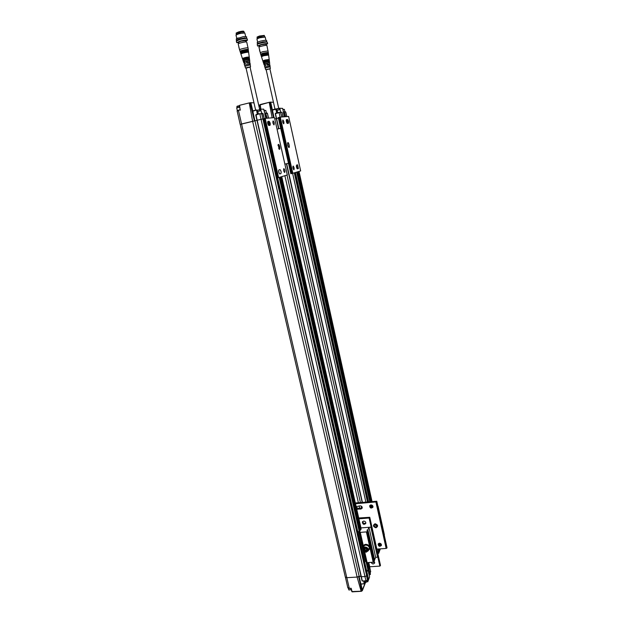 <?xml version="1.0" encoding="UTF-8"?>
<svg xmlns="http://www.w3.org/2000/svg" width="623" height="623" viewBox="0 0 623 623"><rect width="100%" height="100%" fill="white"/><g stroke="black" fill="none" stroke-linecap="round" stroke-linejoin="round"><path stroke-width="0.93" d="M287.289 174.97L278.606 177.602L265.211 118.393L274.463 117.615L287.281 174.962M283.815 168.592C283.348 170.032 283.629 171.341 284.656 172.524C285.186 171.161 284.913 169.845 283.854 168.584L283.854 168.584M273.108 120.893C272.609 122.303 272.905 123.642 274.003 124.912C274.502 123.51 274.206 122.17 273.108 120.893L273.053 120.909M279.704 146.709C279.197 144.847 278.683 144.108 278.17 144.481L279.19 149.271C279.875 149.551 280.046 148.695 279.704 146.709M268.856 125.472L270.016 125.348C270.53 123.915 270.226 122.56 269.105 121.275L267.937 121.384C267.415 122.824 267.719 124.187 268.848 125.472L268.856 125.472M278.894 169.947C278.403 171.411 278.691 172.75 279.758 173.949L280.903 173.622C281.386 172.158 281.105 170.827 280.046 169.635L278.894 169.947M265.211 118.393L264.277 118.58L277.694 177.82L278.606 177.602M277.694 177.82L276.526 178.061L263.108 118.884L256.91 120.294L263.077 118.9L366.612 575.45M264.277 118.58L263.108 118.884M278.785 148.741L278.816 146.903L277.983 145.229M268.365 125.083L267.602 122.131M279.229 173.467L278.606 170.538M265.647 130.106L274.027 167.089M358.91 518.834L369.135 518.001L369.766 517.292L358.716 517.986M365.849 523.047C364.198 523.857 363.139 523.351 362.672 521.521M374.719 562.53L372.024 562.296M369.758 517.386L380.412 565.256M380.458 565.443L379.859 566.112L369.712 566.759M363.684 521.077C365.273 521.256 365.958 522.058 365.748 523.491C363.848 524.909 362.718 524.41 362.368 521.981L363.684 521.077M374.174 561.323L374.641 563.028C373.356 564.422 372.196 564.197 371.183 562.351M360.951 527.915L371.168 527.113L369.135 518.001M379.859 566.112L377.865 557.18L375.669 557.359L374.392 560.233M371.168 527.113L368.956 527.315L367.889 529.799L366.916 530.165L367.695 530.313L367.181 531.536L366.402 531.902L360.289 532.369L358.708 531.341L365.53 561.487L367.118 562.616L373.2 562.219L373.971 561.837L374.439 560.498M359.938 530.477L360.982 529.605L360.958 527.938M375.669 557.359L368.956 527.315M363.427 546.091L363.458 545.997C364.642 542.462 371.137 545.234 369.688 548.668L369.579 548.91M363.209 547.89L363.318 546.332C364.502 542.789 370.997 545.569 369.548 549.003L368.473 550.288M369.026 548.933L369.081 548.808C370.311 545.888 364.79 543.521 363.785 546.535L363.03 548.326M366.207 552.188C363.746 551.9 362.672 550.654 362.975 548.45C363.98 545.429 369.532 547.804 368.294 550.732L366.207 552.188M366.051 552.04C362.703 550.755 362.368 549.26 365.039 547.555C368.395 548.84 368.73 550.335 366.051 552.04M366.308 548.684L364.782 548.489L364.027 549.603L364.782 550.911L366.308 551.098L367.072 549.992L366.308 548.684M366.308 551.098L366.963 549.805M364.782 550.911L365.133 550.07L366.651 550.257M364.478 548.941L365.133 550.07M364.704 548.614C364.969 549.977 365.701 550.343 366.9 549.704M345.306 577.015L346.801 577.685L357.119 577.069L359.089 576.33M361.776 591.079L362.391 590.542L361.176 591.367L357.119 577.069L360.974 576.213L359.136 576.33L254.955 120.823L240.174 124.405L237.153 111.011M366.636 575.551L262.898 118.915L261.668 113.659L259.861 114.017L364.969 576.602L361.083 576.719L364.969 576.602L366.526 575.816L367.313 573.767L366.978 574.663L277.071 177.952M366.145 562.047L367.85 569.586L366.908 571.976L368.17 569.484L368.754 573.752L369.182 573.728M366.939 562.616L368.512 569.578L369.042 569.391L368.17 569.484L369.135 573.619L368.754 573.752M368.006 562.561L369.361 568.565L369.042 569.391L369.712 567.062M347.821 587.505L349.308 588.361L351.146 588.26L352.174 591.85L361.145 591.313M364.245 583.891L360.849 583.961L359.097 576.361M254.418 120.924L254.9 120.839L252.767 110.871L256.357 109.983L252.767 110.871L250.921 102.966L250.088 103.091L254.418 120.924L252.626 121.321L357.119 577.069L346.809 577.685L349.308 588.361L350.99 588.392L351.839 591.593L361.114 591.196L361.768 590.962L358.7 576.625M345.329 576.859L347.821 587.754L349.402 588.533L351.146 588.26M365.452 582.528L361.745 591.157L352.174 591.85L350.975 588.439M348.358 588.252L349.347 588.486M367.508 562.592L369.945 573.557L369.595 573.884L370.592 571.867M367.368 581.757L367.772 581.812L369.587 576.96L367.71 581.337M368.115 578.3L277.624 177.835L367.29 573.721M256.076 114.57L259.884 113.643L255.967 114.967L362.306 581.002L365.935 580.792L367.445 580.029L366.526 575.816L364.969 576.602L366.02 580.963L367.438 580.177L368.201 577.926M361.223 576.812L362.088 580.916L365.974 580.916M360.966 584.125L364.587 583.72L360.849 583.961M351.38 589.926L350.881 589.911L351.364 589.864M348.249 588.307L348.919 590.004L351.255 589.475M364.899 582.855L365.958 582.248M366.573 562.437L369.135 573.619L369.945 573.557L370.615 571.221M364.447 581.057L364.587 583.72L364.112 581.072M348.973 590.02L351.193 589.553M369.213 575.045L370.428 574.25L370.218 572.965M364.665 581.041L365.171 582.077L367.578 581.532L367.508 579.99M365.685 582.404L366.34 582.209M369.229 575.107L370.257 574.507M365.226 582.1L367.547 581.571M259.659 109.399L250.057 67.113L246.046 68.016L255.648 110.154M259.861 109.352L263.459 109.087M252.728 111.244L256.762 109.96M264.814 113.293L265.305 113.176L264.72 113.674L265.819 118.339M256.925 120.348L254.955 120.823L256.925 120.348M249.987 62.752L246.77 63.118L246.474 61.973L249.831 61.576L249.441 58.554C249.496 58.017 242.573 59.574 242.892 60.026C242.277 59.637 249.792 57.947 249.441 58.585M250.524 66.871L246.077 68.156C243.679 68.18 252.268 66.256 250.088 67.253L250.524 66.871L250.135 63.943M249.831 61.576L249.083 61.989M244.699 62.97L243.85 62.923L245.104 62.339L245.407 63.484L244.216 64.037L244.582 65.158L249.613 63.85L249.784 65.01L244.964 66.287L244.582 65.158M249.091 60.33L243.5 61.833L243.118 60.696L248.92 59.169L249.091 60.33M257.034 120.278L361.169 576.571M239.364 105.669L238.819 105.809L239.364 105.669M249.87 102.772L249.332 103.254L252.626 121.321L241.576 123.985L238.484 110.544L237.083 110.995L237.791 110.364M261.239 113.37L262.579 113.285M249.247 62.689L249.029 61.755L246.474 61.973M247.02 63.063L246.778 62.004M245.135 62.456L244.652 62.744L244.862 63.671M249.613 63.85L249.138 63.99L249.371 65.049M249.138 63.99L244.598 65.181M249.371 58.001L249.356 57.978C247.02 58.001 244.808 58.492 242.721 59.465L243.118 60.696L244.138 60.486L244.341 61.342L244.13 60.462L248.92 59.169M248.32 60.408L248.094 59.419M238.804 105.817L237.09 106.237L237.013 107.569L237.075 106.245M266.551 118.277L265.632 113.082L267.166 118.23M264.175 110.536L265.819 110.427L264.214 110.692M239.388 105.723L240.182 109.757L238.523 110.162L240.159 109.765L239.606 105.669L240.159 109.773M239.645 105.287L249.301 102.888M255.858 114.998L256.03 114.585M258.265 113.518L257.79 111.431L261.076 110.699L261.676 113.339M261.06 110.692L257.797 111.424M249.317 57.651L249.317 57.62C249.379 57.067 242.269 58.663 242.596 59.13L242.409 58.585M239.645 107.148L236.693 107.872L237.316 110.536M249.441 58.578L249.239 57.028C246.833 57.043 244.559 57.557 242.409 58.562L240.836 53.718M239.621 107L236.701 107.857M248.507 51.382L248.577 51.966L243.274 52.643L240.813 53.679L240.634 53.15M248.445 51.031L248.499 51.366C248.266 50.775 240.548 52.503 240.634 53.119L240.54 52.807M240.525 52.799L240.338 52.207C240.244 51.584 248.133 49.809 248.367 50.408L248.452 51.024L243.032 51.709L240.509 52.776M248.32 50.089L242.791 50.767L240.213 51.865L240.338 52.246M248.055 47.948L246.724 42.076C246.755 41.297 238.009 43.236 238.212 43.968L239.551 49.84C239.357 49.147 248.094 47.208 248.055 47.948L248.242 49.466C248.009 48.843 239.948 50.658 240.042 51.304L240.042 51.343M239.551 49.84L240.221 51.888M245.875 41.92L245.587 40.643L240.867 41.219L238.617 42.2L238.905 43.478M238.913 47.052L239.131 48.298M245.719 41.211L247.495 40.207C246.708 39.786 244.271 40.09 240.19 41.102L236.709 42.629L238.741 42.769M236.709 42.629L236.358 41.095L239.839 39.56C243.92 38.54 246.358 38.244 247.152 38.673L244.862 37.886L239.793 38.86L236.857 40.293M246.506 37.98C245.641 37.559 249.099 36.414 243.141 36.702L236.818 38.719M245.672 36.57L244.855 33.066C244.006 32.77 242.004 33.027 238.858 33.821L235.992 35.052L236.787 38.579M244.784 33.019L238.905 33.455L236.047 34.974M244.294 32.708L244.146 32.069C244.154 31.267 235.813 33.144 236.203 33.852L236.351 34.483M244.006 31.96L243.866 31.321C243.289 30.986 241.545 31.189 238.625 31.921L236.14 33.058L236.281 33.681M368.684 562.514L370.693 571.743L368.528 562.522M368.107 562.553L369.314 567.896L369.704 567.709M276.62 178.046L366.589 574.858L366.978 574.663M240.237 124.405L345.329 577.093L346.809 577.685L241.576 123.985M366.636 575.496L263.077 118.9M380.536 517.37L381.019 519.574M377.943 506.468L377.834 505.985M384.336 534.799L384.266 535.235M372.959 506.374L370.701 506.935M375.21 524.036C375.389 525.282 375.973 525.547 376.97 524.831M377.188 525.345L377.141 526.092L375.981 526.918C374.61 526.762 374.002 526.069 374.174 524.839L375.334 524.021L377.188 525.345C376.019 525.789 375.186 525.415 374.688 524.223M376.658 501.616L386.883 548.084L386.151 548.442L375.91 501.951L376.79 501.242L355.328 502.956M386.961 547.601L386.883 548.084M381.471 545.016C379.952 545.834 378.932 545.39 378.395 543.692M372.998 506.849C371.386 507.667 370.366 507.184 369.922 505.385M362.259 507.792L358.264 508.485L356.286 507.215M356.146 506.592L360.187 505.86C361.729 506.032 362.384 506.81 362.158 508.204L360.912 509.061L356.699 509.038M375.981 527.798C372.959 526.661 372.663 525.306 375.085 523.741C378.106 524.878 378.41 526.233 375.981 527.798M379.407 543.233C380.887 543.396 381.549 544.144 381.393 545.475C379.641 546.885 378.55 546.441 378.114 544.144L379.407 543.233M370.911 504.934C372.445 505.097 373.107 505.868 372.897 507.262C371.059 508.641 369.976 508.158 369.649 505.814L370.911 504.934M376.845 549.097L386.151 548.442M375.91 501.951L355.499 503.734M276.425 118.565L278.707 128.766M278.395 118.066L276.55 118.51L278.395 118.066M286.993 175.063L360.406 502.512M361.2 506.055L361.667 508.15M276.324 118.627L274.774 118.993L276.324 118.627M378.535 552.99L377.818 553.473M378.488 551.534L378.691 552.757L377.811 553.411M380.303 548.933L378.706 553.325L377.842 553.574M378.644 552.858L380.225 549.26M377.561 552.29L378.441 551.643L379.142 549.681L378.986 548.949L378.441 551.643L377.554 552.251M280.669 128.307L277.056 129.156M291.946 173.506L279.416 117.295L280.288 117.116L292.802 173.303L290.824 173.739L280.693 128.229L288.488 163.319L284.882 164.098M280.654 128.229L278.286 117.583L279.416 117.295M287.546 143.477L288.301 146.833M286.222 120.566L286.775 122.824M296.307 165.905L296.774 168.14M297.397 168.825L296.571 165.079L297.568 164.807L298.362 168.545L297.373 168.833M286.502 119.608L287.522 119.515C288.519 120.714 288.799 121.983 288.363 123.323L287.343 123.44C286.339 122.225 286.058 120.948 286.502 119.608L286.455 119.624M287.725 145.175L287.717 142.729C288.675 141.39 290.186 148.539 288.706 147.378L287.725 145.175M282.865 119.959L282.873 119.959C283.901 121.189 284.181 122.482 283.722 123.837C282.694 122.606 282.414 121.314 282.865 119.959L282.819 119.966M293.106 166.03L293.145 166.03C294.142 167.244 294.399 168.514 293.916 169.838C292.942 168.685 292.678 167.423 293.106 166.03M292.802 173.303L300.652 170.92L288.62 116.423L280.288 117.116M257.198 37.653L257.065 37.061L259.472 36.009L264.277 35.418L264.409 36.017M257.26 38.4L257.12 37.801C256.769 37.185 264.565 35.41 264.541 36.118L264.674 36.718M256.964 38.867L259.729 37.435L265.141 37.014M257.642 42.208L256.925 38.938L259.69 37.785L265.203 37.053L265.943 40.331M257.673 42.348C257.213 42.084 261.598 40.775 260.445 41.157M266.192 41.546L267.314 42.278C267.36 41.375 256.762 43.781 257.237 44.568L258.093 43.337L262.976 41.92L266.582 41.772M259.448 46.094L257.556 46.001L260.928 44.583C264.697 43.649 266.932 43.353 267.633 43.711L265.959 44.615M259.612 46.811L259.339 45.604L261.52 44.685L265.85 44.116L266.122 45.331M259.581 49.996L259.861 51.234M260.624 54.115L258.958 47.216C259.028 46.546 266.963 44.794 266.901 45.463L268.365 52.939M260.188 52.706L262.844 51.662L268.124 50.946M260.632 54.131L263.21 53.08L268.295 52.363M267.711 52.791L261.341 54.24M260.811 54.653L263.334 53.586L268.412 53.259M260.905 54.98L263.428 53.952L268.42 53.274M260.905 54.949L261.076 55.494L263.552 54.466L268.482 53.819L268.404 53.243M261.177 55.821L263.646 54.824L268.529 54.154M261.068 55.47L261.349 56.343L263.778 55.338L268.591 54.707L268.482 53.788M263.007 61.428L262.813 60.883L264.97 60.049L269.206 59.45M263.101 61.747L265.102 60.571L269.261 60.01L268.591 54.676M269.595 65.812L265.367 66.918L265.569 67.829L265.367 66.918L264.822 67.05L265.157 68.086L269.743 66.895L269.595 65.812L264.814 67.043L264.479 65.991L265.709 65.454L265.437 64.379L264.136 64.948L263.467 62.876L268.98 61.436L263.467 62.868L263.264 62.245L269.377 60.852L263.264 62.253L263.101 61.724L269.307 60.338M269.027 64.052L266.745 64.044L268.98 63.85L269.175 64.73M266.987 64.076L267.205 65.072M265.087 65.656L264.884 64.776L265.468 64.481M268.178 61.677L268.388 62.604M264.596 63.491L264.409 62.65L264.604 63.491M269.128 65.945L269.346 66.934M269.728 63.678L269.268 59.979M266.745 64.044L267.01 65.119L269.868 64.776M264.136 64.948L264.931 64.979M269.868 64.769L270.359 68.623L265.671 69.69L270.359 68.623M263.802 63.904L269.128 62.526L268.98 61.436M266.27 69.745L269.915 68.857L278.73 108.425M258.966 106.346L260.11 106.151M258.997 106.494L260.141 106.284M282.873 109.469L284.368 109.368L284.906 111.805M277.149 110.287L280.023 109.477L280.763 112.078M282.912 109.617L284.368 109.368M260.134 104.555L269.775 102.195L260.149 104.555L260.897 109.009L260.118 104.905L269.245 102.304M276.417 118.541L275.35 113.627M278.598 128.797L275.257 113.659L279.143 112.35L281.993 112.296L283.044 116.89M277.679 112.708L277.142 110.294L280.21 109.601M260.624 108.729L259.565 108.986L260.609 108.729L259.908 104.968M285.661 116.665L284.236 111.852L285.077 116.711M259.254 105.046L258.771 105.497M279.151 112.35L275.561 113.222M272.134 117.809L269.284 102.639L269.775 102.195M285.373 111.774L283.379 112.405L283.932 111.938L283.465 112.047L282.616 108.379L279.416 108.254L276.565 109.173L277.492 112.755M273.598 117.685L269.985 102.491L270.74 102.374L274.073 117.646M275.825 108.932L272.453 109.757L275.818 108.932M279.034 108.347L276.262 108.908L279.416 108.254L279.197 109.593M279.602 173.91L280.903 173.622M263.591 118.744L277.009 177.968M369.618 517.697L380.334 565.785M370.872 527.167L377.577 557.235M374.649 559.991L367.889 529.799M366.667 562.514L364.206 551.635M363.162 547.002L359.829 532.283M360.289 532.369L363.396 546.145M364.696 551.908L367.118 562.616M373.2 562.219L366.402 531.902M374.454 560.591L367.687 530.36M367.181 531.536L373.971 561.837M368.948 573.814L369.587 576.96L368.964 573.806M259.892 113.635L255.757 115.029L361.083 576.719L362.088 580.916L366.02 580.963L367.438 580.177L368.224 578.019L367.313 573.767M363.684 581.095L364.206 583.767L365.678 582.232M369.494 573.775L368.871 573.838M365.514 582.497L362.391 590.542L360.997 584.125M366.122 582.24L364.72 583.26M250.516 102.67L253.989 102.873M258.187 114.056L257.182 110.232L259.822 109.718L260.025 110.676M260.928 110.606L260.694 109.539L260.227 109.625L260.445 110.598M263.872 109.375L264.837 113.285L263.552 109.08M257.805 114.149L256.606 110.287L257.346 114.258M264.72 113.674L265.157 113.581L266.2 118.308M268.474 118.113L267.345 113.277L265.157 113.581L265.343 113.16M266.932 112.997L265.725 113.075L267.423 113.285L268.552 118.113M240.462 110.053L238.523 110.162M264.207 118.596L262.688 113.277M237.246 107.499L237.044 106.603L238.811 105.809L236.833 106.697M238.975 107.094L238.773 106.175L239.419 106.003M257.026 120.255L256.053 114.577M249.239 57.028L248.624 52.332C248.694 51.662 240.548 53.492 240.937 54.053M239.193 48.267L238.843 47.091M281.682 176.667L361.029 528.545M268.458 121.43L269.362 125.418L268.482 121.423M360.592 529.628L280.989 176.877L360.577 529.643M360.234 530.399L280.451 177.041M268.809 125.472L267.921 121.555M279.182 177.43L359.315 531.855M360.919 528.787L281.518 176.722M269.938 125.355L269.019 121.29M279.859 177.22L360.102 532.369M279.532 177.321L359.744 532.213M268.568 121.399L269.471 125.41M281.082 176.854L360.67 529.597M378.052 506.211L384.375 534.962M376.783 501.328L387 547.773M360.912 509.061L361.301 508.22M357.859 509.326L358.264 508.485M372.515 506.413L372.274 505.346M371.433 501.546L298.394 171.605M287.725 123.393L286.899 119.663M287.312 119.561L288.153 123.346M298.806 171.489L371.83 501.515M371.191 506.663L370.81 504.942M370.085 501.663L297 172.034M371.472 506.538L371.121 504.926M370.389 501.64L297.319 171.932M367.679 501.873L294.515 172.781M367.601 501.881L294.438 172.805L367.617 501.881M362.274 502.348L286.525 163.732M371.962 501.499L298.947 171.442M288.301 123.331L287.46 119.53M372.445 506.421L372.188 505.284L372.453 506.421M371.363 501.554L298.324 171.629L371.378 501.554M287.647 123.401L286.821 119.678M286.354 119.795L287.141 123.354M297.864 171.769L370.919 501.593M371.682 505.027L371.993 506.46M370.903 506.826L370.506 505.019M369.766 501.694L296.673 172.135M295.411 172.509L368.551 501.795L295.395 172.516M294.928 172.657L368.076 501.842M294.29 172.851L367.461 501.897M280.101 117.147L279.127 112.708L275.459 113.596L278.831 128.735M286.658 163.701L362.399 502.34M365.849 502.037L292.623 173.35M359.65 508.368L359.105 505.954M358.373 502.691L284.898 175.694M379.804 545.413L379.314 543.24M380.131 545.475L379.617 543.233M380.848 545.405L381.237 544.276M381.26 544.229L380.801 545.421M380.606 545.46L380.147 543.334M379.391 545.242L378.986 543.318M377.927 549.019L378.449 551.503L377.522 552.118M291.291 173.646L278.761 117.451M298.362 168.545L297.233 168.794M287.522 119.515L286.307 119.803L287.522 119.515M259.503 50.058L259.495 49.614M262.813 60.875L261.458 56.67L263.872 55.696L268.638 55.034M259.417 106.253L259.23 105.38L259.931 105.194M259.635 109.313L260.897 109.009M286.806 116.571L285.77 112.078M280.397 112.101L281.861 116.984M284.742 116.742L283.963 111.93M270.359 102.102L273.45 102.297M276.176 108.908L277.157 112.833M276.729 112.942L275.794 109.29L272.407 110.115M279.587 109.523L279.384 108.604L279.813 108.527L280.023 109.484M284.392 116.774L283.379 112.405M274.463 117.615L287.32 174.962M380.466 565.341L369.766 517.292M374.462 560.544L367.695 530.313M368.294 550.732L369.081 548.808M250.142 63.912L249.987 62.744M245.517 67.993L244.948 66.272M243.85 62.923L243.484 61.802M265.819 110.427L266.41 113.028M263.038 113.573L264.222 118.596M248.336 50.074L248.242 49.466M247.152 38.673L247.495 40.207M236.358 41.095C236.172 40.479 236.569 39.989 237.55 39.623M238.204 37.91C234.98 39.194 236.654 39.467 236.654 40.168M238.414 39.288L238.562 39.942M244.512 37.925L244.66 38.571M281.752 176.644L361.075 528.444M368.754 562.507L369.821 567.241M368.022 562.553L369.369 568.511M384.383 534.877L378.06 506.133M387.008 547.679L376.79 501.242M286.837 119.678L287.662 123.401M286.416 163.756L362.173 502.356M299.001 171.426L372.024 501.492M372.056 562.328L372.655 562.258M288.62 116.423L300.652 170.92M257.517 43.719L257.151 42.901C257.774 42.309 255.983 42.691 260.515 41.134C269.004 39.257 266.185 41.204 266.683 41.632M257.237 44.568L257.556 46.001M267.314 42.278L267.633 43.711M259.48 49.552L259.752 51.273M260.632 54.1L260.897 54.964M265.671 69.69L265.149 68.078M266.169 69.706L274.984 109.134M281.993 112.296L283.06 116.883M285.49 111.766L286.868 116.563M283.496 112.039L282.616 108.379"/></g></svg>
